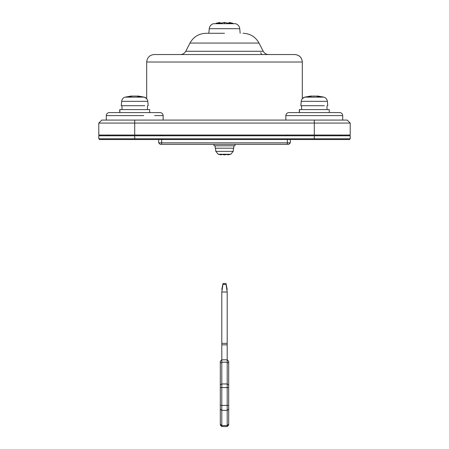 <?xml version="1.0" encoding="UTF-8"?>
<svg xmlns="http://www.w3.org/2000/svg" width="449" height="449" viewBox="0 0 449 449"><rect width="100%" height="100%" fill="white"/><g stroke="black" fill="none" stroke-linecap="round" stroke-linejoin="round"><path stroke-width="0.67" d="M216.289 148.209L224.5 148.209L215.223 148.209L215.223 145.818M149.68 112.598L149.68 109.601L119.748 109.601L119.748 112.598M144.803 105.711L121.247 105.711L121.685 101.339M138.455 96.462L138.455 96.08L137.764 95.968L137.764 96.299M136.597 96.08L132.831 96.08L136.597 96.08L138.932 96.591L140.711 96.591L138.455 96.08M131.658 96.299L131.658 95.968L130.973 96.08L128.717 96.591L132.831 96.08M130.973 96.462L130.973 96.08M233.205 151.364L230.786 154.254L233.205 151.364L233.48 148.209L224.5 148.209L233.777 148.209L233.777 145.818M234.973 144.32L234.973 145.818L214.027 145.818L214.027 144.32M220.857 154.372L220.857 154.787L221.329 154.883L221.329 154.372M227.267 154.372L224.5 154.883L221.733 154.372L224.5 154.883L227.267 154.372L229.635 154.372L227.671 154.883L227.671 154.372M228.143 154.372L228.143 154.787M220.857 154.787L219.365 154.372L221.733 154.372M329.252 112.598L329.252 109.601L299.32 109.601L299.32 112.598M324.374 105.711L300.819 105.711L301.257 101.339M318.027 96.462L318.027 96.08L317.342 95.968L317.342 96.299M316.169 96.08L312.403 96.08L316.169 96.08L318.504 96.591L320.283 96.591L318.027 96.08M311.23 96.299L311.23 95.968L310.545 96.08L308.289 96.591L312.403 96.08M310.545 96.462L310.545 96.08M220.027 23.286L224.449 22.45L228.664 23.286L224.545 22.45L220.336 23.286L216.042 23.286L220.01 22.45L216.042 23.286L216.042 23.707M220.016 23.707L220.016 22.45M220.027 23.707L220.027 22.45M220.336 23.707L220.336 23.286M224.449 23.707L224.449 22.45M228.984 23.707L228.984 22.45L232.958 23.286L232.958 23.707L235.428 23.707L224.5 23.707L224.5 22.45M224.551 23.707L224.551 22.45M228.664 23.707L228.968 23.286M228.968 23.707L228.968 22.45M232.958 23.286L228.664 23.286M98.797 138.786L98.797 135.789L350.203 135.789L350.203 138.786L349.451 139.532L99.549 139.532L98.797 138.786L134.711 138.786L134.711 139.532M161.606 135.789L160.888 135.042M287.394 135.789L288.112 135.042M248.443 144.32L200.557 144.32M227.194 292.013L221.806 292.013C221.806 288.668 221.806 288.668 221.806 292.013L222.957 284.413C223.018 283.184 223.018 283.184 222.957 284.413L226.043 284.413C225.982 283.184 225.982 283.184 226.043 284.413L227.194 292.013C227.194 288.668 227.194 288.668 227.194 292.013L227.194 359.806L228.693 361.305L228.693 425.051L227.194 426.55L227.194 359.806L221.806 359.806L220.307 361.305L220.307 384.849L221.806 383.946L221.806 426.55L227.194 426.55M221.806 292.013L221.806 383.946L227.194 383.946L228.693 384.849M221.806 426.55L220.307 425.051L220.307 384.849M221.806 343.35L227.194 343.35M211.939 54.537L217.26 54.537M229.972 54.537L219.028 54.537M224.5 33.282L205.962 33.282C198.817 33.568 193.485 36.824 189.983 43.053L185.763 51.276C184.595 53.352 182.822 54.441 180.436 54.537M294.83 54.537C299.343 55.008 301.84 57.506 302.317 62.018L146.683 62.018C147.16 57.506 149.657 55.008 154.17 54.537L294.83 54.537C299.376 54.98 301.874 57.472 302.317 62.018L302.317 98.662L304.691 97.141C302.66 97.82 301.498 99.218 301.2 101.339M148.181 105.711L147.8 101.339C147.502 99.218 146.34 97.82 144.309 97.141L146.683 98.662L146.683 62.018M143.691 115.589L106.284 115.589C106.464 113.777 107.463 112.778 109.275 112.598L160.091 112.598M339.663 112.598L288.847 112.598C287.034 112.778 286.041 113.777 285.856 115.589L285.856 120.079M290.346 139.532L290.346 142.827L288.847 144.32L160.153 144.32L158.654 142.827L160.153 144.32M98.797 123.071L101.794 120.079L347.206 120.079L350.203 123.071L98.797 123.071L98.797 135.042L134.711 135.042L134.711 120.079M158.654 139.532L158.654 142.827L161.651 142.827L161.651 144.32M350.203 123.071L350.203 135.042L134.711 135.042M327.753 105.711L327.372 101.339C327.074 99.218 325.912 97.82 323.881 97.141L304.843 97.141M125.119 97.141L125.119 97.141C123.088 97.82 121.926 99.218 121.628 101.339C121.926 99.218 123.088 97.82 125.119 97.141L131.658 95.968M119.855 109.601L119.855 112.598M147.8 101.339L121.831 101.339M137.77 95.968L144.309 97.141L125.265 97.141M233.025 151.364L215.834 151.364M230.663 154.254L218.214 154.254L215.795 151.364L218.214 154.254L221.329 154.883M299.427 109.601L299.427 112.598M317.342 95.968L323.881 97.141C325.912 97.82 327.074 99.218 327.372 101.339L301.402 101.339M239.62 28.697L209.475 28.697M213.398 23.707C210.979 24.51 209.593 26.171 209.24 28.697L209.29 28.697M224.5 23.707L213.572 23.707M240.159 33.282L239.76 28.697C239.407 26.171 238.021 24.51 235.602 23.707L235.428 23.707M134.711 135.789L134.711 138.786L314.289 138.786L314.289 139.532M314.289 135.789L314.289 138.786L350.203 138.786M228.693 363.089L227.194 362.186L221.806 362.186L220.307 363.089M220.307 387.554L228.693 387.554M220.307 405.408L228.693 405.408M220.307 409.129L221.806 410.375L227.194 410.375L228.693 409.129M220.307 424.288L221.806 425.529L227.194 425.529L228.693 424.288M221.806 344.843L227.194 344.843M258.955 43.053L189.983 43.053M263.165 51.276L186.094 51.276M243.038 33.282C250.183 33.568 255.515 36.824 259.017 43.053L263.237 51.276C264.405 53.352 266.178 54.441 268.564 54.537M154.641 115.589L163.077 115.589M342.649 115.589L285.856 115.589M161.651 139.532L161.651 142.827L287.349 142.827L287.349 144.32M287.349 139.532L287.349 142.827L290.346 142.827M314.289 135.042L314.289 120.079M227.671 154.883L230.062 154.439M121.993 109.601L121.993 105.711M147.435 109.601L147.435 105.711M215.52 148.209L215.795 151.364M301.565 109.601L301.565 105.711M327.007 109.601L327.007 105.711M304.691 97.141L311.23 95.968M209.24 28.697L208.841 33.282M107.777 135.789L108.523 135.042L107.777 135.789M341.223 135.789L340.477 135.042L341.223 135.789M221.806 289.476L223.001 283.487L225.999 283.487L227.194 289.476M260.572 52.645L261.868 54.537M109.275 112.598C107.463 112.778 106.464 113.777 106.278 115.589L106.278 120.079M160.153 112.598C161.966 112.778 162.959 113.777 163.144 115.589L163.144 120.079M342.722 115.589C342.536 113.777 341.537 112.778 339.725 112.598C341.537 112.778 342.536 113.777 342.722 115.589L342.722 120.079"/></g></svg>
